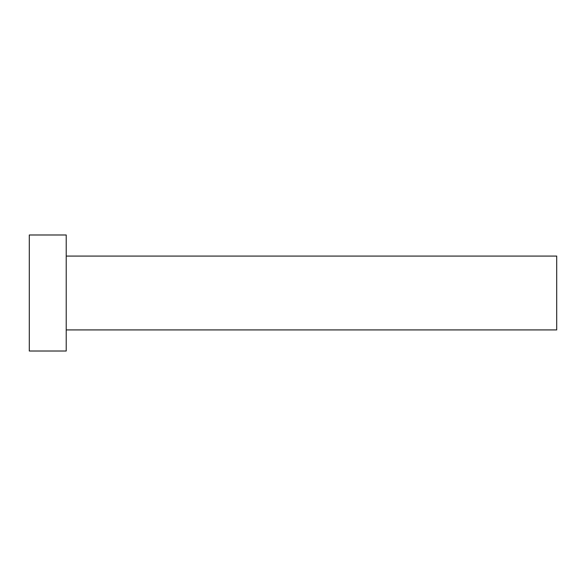<?xml version="1.0" encoding="UTF-8"?>
<svg xmlns="http://www.w3.org/2000/svg" width="586" height="586" viewBox="0 0 586 586"><rect width="100%" height="100%" fill="white"/><g stroke="black" fill="none" stroke-linecap="round" stroke-linejoin="round"><path stroke-width="0.88" d="M66.218 256.082L556.7 256.082L556.7 329.918L66.218 329.918M66.218 293L66.218 351.014L29.3 351.014L29.3 234.986L66.218 234.986L66.218 293"/></g></svg>
